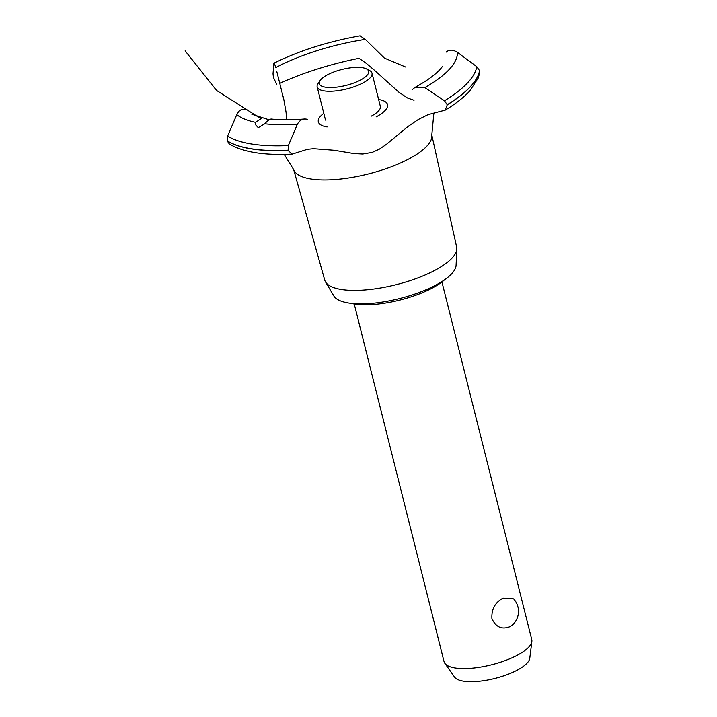<?xml version="1.0" encoding="UTF-8"?>
<svg xmlns="http://www.w3.org/2000/svg" width="717" height="717" viewBox="0 0 717 717"><rect width="100%" height="100%" fill="white"/><g stroke="black" fill="none" stroke-linecap="round" stroke-linejoin="round"><path stroke-width="1.08" d="M444.558 279.8A56.526 18.31 165.9 0 1 432.181 288.109A56.526 18.31 165.9 0 1 350.891 303.327M502.993 598.166L513.605 598.874A18.373 18.373 0 0 1 512.96 624.507L510.128 626.577C501.963 629.867 495.895 627.214 491.925 618.628C491.387 609.307 495.08 602.486 502.993 598.166M354.225 303.999L444.047 661.612A45.225 14.645 -14.1 0 0 444.836 663.297A45.225 14.645 -14.1 0 0 474.224 667.957A45.225 14.645 -14.1 0 0 517.324 655.221A45.225 14.645 -14.1 0 0 531.871 641.437A45.225 14.645 -14.1 0 0 531.763 639.582L441.941 281.969M531.871 641.437L529.782 658.242A39.05 12.646 165.9 0 1 517.217 670.153A39.05 12.646 165.9 0 1 479.996 681.15A39.05 12.646 165.9 0 1 454.623 677.126L444.836 663.297M431.759 134.76L456.63 246.998A67.99 22.021 165.9 0 1 456.801 248.924L456.093 265.254A63.311 20.506 165.9 0 1 435.676 285.178A63.311 20.506 165.9 0 1 374.489 303.103A63.311 20.506 165.9 0 1 333.853 295.96L325.518 281.906A67.99 22.021 165.9 0 1 324.747 280.123L293.629 169.454M456.801 248.924A67.99 22.021 165.9 0 1 434.869 270.318A67.99 22.021 165.9 0 1 369.165 289.569A67.99 22.021 165.9 0 1 325.518 281.906M434.583 112.426L433.74 114.505L431.804 135.02A71.225 23.069 165.9 0 1 408.905 158.905A71.225 23.069 165.9 0 1 311.035 178.99A71.225 23.069 165.9 0 1 293.719 169.705L284.21 154.361M412.642 89.302L415.08 87.366L424.858 87.617L444.495 100.765L447.265 104.799L445.257 110.122L428.13 114.612L418.352 119.47L408 126.497L386.49 144.287L379.302 149.181L372.213 152.389L362.757 154.012L353.857 153.555L334.185 150.265L313.652 148.697L307.432 149.297L292.16 154.11L288.082 150.453L288.359 145.551L297.376 124.175C299.939 119.829 303.327 118.224 307.539 119.38M445.257 110.122C455.6 103.866 463.774 97.467 469.778 90.934L478.203 78.081L479.673 72.865L479.548 70.642L476.76 66.663L457.356 52.296C452.884 49.536 449.138 49.491 446.108 52.153M378.63 99.52A35.671 11.553 165.9 0 1 376.138 116.889M405.688 67.048L384.402 58.086L365.32 39.39L360.033 35.85C328.144 41.523 299.455 50.629 273.957 63.168L273.822 63.867C273.957 62.334 274.602 63.607 275.767 67.685M365.32 39.39A105.336 34.12 165.9 0 0 275.74 67.604L275.794 67.783M271.86 119.443C270.748 118.368 268.373 119.82 264.752 123.79L258.263 127.653L255.817 125.018L255.61 122.356L262.476 117.669L269.081 119.802M245.196 109.576C241.808 108.554 238.994 110.248 236.762 114.648L227.648 136.006L227.155 140.774L229.261 143.929C242.83 152.121 263.793 155.517 292.16 154.11M276.843 84.749L273.419 77.364L273.025 73.806L273.822 63.867M286.639 119.802L286.047 112.13L283.851 99.663L276.825 71.664M327.122 126.936A35.671 11.553 165.9 0 1 323.806 113.286M279.764 83.387A128.316 41.568 165.9 0 1 359.029 58.31L366.387 63.428L374.408 70.212L398.679 92.045L407.471 97.978L414.032 100.263M366.432 68.895A25.436 8.237 -14.1 0 0 327.4 74.846A25.436 8.237 -14.1 0 0 320.078 80.537A25.436 8.237 -14.1 0 0 330.931 87.555A25.436 8.237 -14.1 0 0 360.49 80.053A25.436 8.237 -14.1 0 0 366.432 68.895L369.587 70.535A28.268 9.151 165.9 0 1 372.006 73.161L380.342 106.349A28.268 9.151 165.9 0 1 371.316 116.127M372.006 73.161A28.268 9.151 165.9 0 1 362.981 82.93A28.268 9.151 165.9 0 1 334.427 91.059A28.268 9.151 165.9 0 1 317.183 86.927A28.268 9.151 165.9 0 1 318.079 83.468L320.078 80.537M255.61 122.356A116.315 37.678 165.9 0 1 236.762 114.648M288.359 145.551A132.654 42.966 165.9 0 1 251.864 144.036A132.654 42.966 165.9 0 1 227.648 136.006M297.376 124.175A116.315 37.678 165.9 0 1 264.752 123.79M288.055 150.346A134.536 43.576 165.9 0 1 251.524 148.786A134.536 43.576 165.9 0 1 227.155 140.774M288.082 150.453A134.536 43.576 165.9 0 1 251.542 148.894A134.536 43.576 165.9 0 1 227.181 140.882M457.356 52.296A116.315 37.678 165.9 0 1 424.858 87.617M476.76 66.663A132.654 42.966 165.9 0 1 444.495 100.765M479.548 70.642A134.536 43.576 165.9 0 1 447.238 104.7M479.574 70.75A134.536 43.576 165.9 0 1 447.265 104.799M185.129 50.862L216.588 90.476L259.276 117.633M442.506 66.367L442.514 66.349C437.988 72.74 428.847 79.748 415.08 87.366M262.476 117.669L251.819 114.245M271.214 119.031C280.75 120.071 291.855 120.062 304.519 118.995M325.518 120.124L317.183 86.927"/></g></svg>
